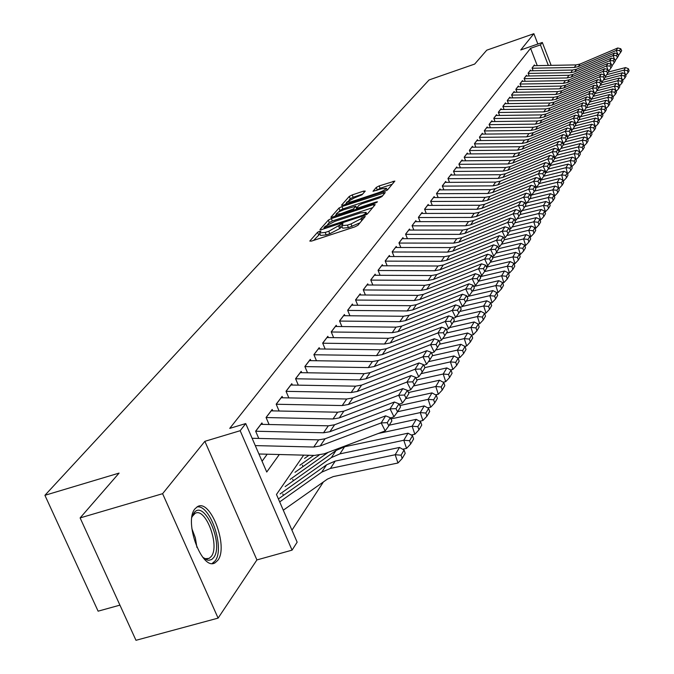 <?xml version="1.0" encoding="UTF-8"?>
<svg xmlns="http://www.w3.org/2000/svg" width="674" height="674" viewBox="0 0 674 674"><rect width="100%" height="100%" fill="white"/><g stroke="black" fill="none" stroke-linecap="round" stroke-linejoin="round"><path stroke-width="1.01" d="M319.72 231.165L317.564 232.286L309.796 241.065L311.447 241.115L354.81 226.885L357.936 225.259L365.249 216.472L361.82 217.71L360.893 218.814L351.011 223.945L347.413 225.133L341.667 225.672L343.015 223.785L341.769 223.903L328.752 231.266L325.18 232.446L319.535 232.968L320.942 231.056L319.72 231.165M319.939 233.937L313.595 240.416M342.072 226.649L339.671 228.612L338.651 226.135M194.997 508.803C183.513 521.575 202.166 571.459 215.124 562.773L217.82 560.305C228.747 546.816 210.541 498.49 197.533 506.612L194.997 508.803M365.249 191.079L363.623 191.104L352.199 194.912L349.292 196.404L341.499 205.216L343.108 205.216L384.559 191.441L387.508 189.925L394.854 181.07L379.176 185.914L376.277 187.406L373.008 191.29L381.695 188.779L386.404 188.257C385.73 189.537 383.043 191.037 378.325 192.756L351.078 201.821L346.487 202.318L354.583 197.811L362.014 194.803L365.249 191.079M537.254 65.622L530.564 48.317L540.43 44.888L542.317 42.462L551.138 65.361M80.122 517.91L162.602 493.688L218.106 618.117L135.98 640.3L80.122 517.91L119.079 473.097L44.914 495.306L429.052 79.953L474.673 64.072L486.754 50.179L533.875 33.7L520.758 49.96L542.317 42.462M218.106 618.117L256.912 559.926L204.862 441.327L162.602 493.688M204.862 441.327L240.171 430.711L245.732 423.567L266.744 472.036L279.306 454.52M530.564 48.317L229.741 428.386L245.732 423.567M331.322 218.578L328.305 220.137L319.956 229.581L321.591 229.615L364.348 215.52L367.414 213.936L375.199 204.626L373.489 204.626L331.322 218.578L332.324 220.996L329.308 222.563L327.454 224.669M330.909 217.188L338.971 208.072L341.937 206.547L385.242 192.562L381.964 196.547L378.982 198.089L361.955 203.733L358.972 205.267L356.656 208.039L358.425 207.862L376.244 201.956L377.499 201.829L375.334 203.043L331.044 217.517M537.852 44.012L533.875 33.7M262.557 424.376L261.925 422.918L255.631 431.183L258.765 438.437M272.785 410.879L272.17 409.455L266.062 417.484L269.094 424.519M282.718 397.778L282.12 396.379L276.18 404.181L279.112 411.014M292.364 385.056L291.783 383.683L286.02 391.257L288.851 397.896M301.741 372.688L301.177 371.349L295.574 378.704L298.321 385.157M310.866 360.657L310.31 359.343L304.859 366.504L307.521 372.781M319.729 348.964L319.19 347.674L313.89 354.642L316.468 360.742M328.364 337.581L327.834 336.326L322.678 343.1L325.171 349.039M336.764 326.502L336.242 325.272L331.22 331.869L333.647 337.649M344.936 315.718L344.431 314.505L339.544 320.934L341.903 326.561M352.906 305.212L352.409 304.025L347.649 310.284L349.941 315.769M360.674 294.976L360.186 293.813L355.543 299.905L357.768 305.255M368.24 285.001L367.76 283.855L363.244 289.795L365.401 295.01M375.62 275.278L375.148 274.149L370.742 279.946L372.84 285.035M382.815 265.792L382.36 264.68L378.055 270.333L380.102 275.295M389.833 256.533L389.387 255.446L385.191 260.956L387.179 265.809M396.683 247.501L396.253 246.431L392.15 251.815L394.088 256.541M403.372 238.68L402.951 237.627L398.949 242.884L400.836 247.51M409.91 230.07L409.489 229.034L405.579 234.164L407.425 238.68M416.288 221.662L415.875 220.642L412.058 225.655L413.853 230.07M422.522 213.439L422.118 212.436L418.394 217.34L420.138 221.653M428.613 205.41L428.217 204.424L424.578 209.21L426.28 213.431M434.57 197.558L434.182 196.589L430.619 201.273L432.287 205.402M440.392 189.883L440.012 188.931L436.525 193.505L438.159 197.549M446.095 182.376L445.716 181.441L442.304 185.914L443.896 189.866M451.664 175.038L451.294 174.111L447.957 178.484L449.507 182.359M457.115 167.851L456.753 166.933L453.492 171.221L455.009 175.013M462.457 160.816L462.094 159.915L458.901 164.111L460.384 167.826M467.68 153.933L467.326 153.04L464.201 157.152L465.65 160.791M472.794 147.185L472.449 146.317L469.39 150.336L470.806 153.899M477.807 140.588L477.462 139.72L474.462 143.663L475.852 147.159M482.71 134.118L482.373 133.267L479.441 137.125L480.798 140.554M487.521 127.782L487.192 126.939L484.311 130.722L485.642 134.084M492.239 121.564L491.91 120.739L489.088 124.446L490.394 127.748M496.856 115.481L496.536 114.664L493.772 118.295L495.045 121.531M501.389 109.508L501.068 108.708L498.356 112.263L499.603 115.448M505.829 103.661L505.517 102.861L502.855 106.357L504.076 109.474M510.184 97.915L509.881 97.132L507.269 100.561L508.466 103.619M514.456 92.287L514.152 91.512L511.6 94.874L512.771 97.882M518.651 86.761L518.357 86.002L515.846 89.297L516.992 92.245M522.763 81.343L522.468 80.585L520.008 83.82L521.137 86.727M526.807 76.019L526.512 75.277L524.094 78.454L525.206 81.301M530.767 70.795L530.48 70.062L528.113 73.18L529.2 75.977M262.068 461.243L267.207 454.209M533.117 70.753L532.047 67.998L534.381 64.94L534.659 65.673M291.952 530.185L323.427 481.91M283.417 495.39L282.777 493.907M293.342 480.789L292.735 479.374M302.98 466.61L302.407 465.262M44.914 495.306L98.109 611.175L119.93 605.134M303.662 455.135L276.466 494.472L297.15 542.182L292.061 550.144L240.171 430.711M256.912 559.926L292.061 550.144M548.333 65.42L540.43 44.888M319.644 233.221L320.563 235.437L326.208 234.914L325.18 232.446M339.671 228.612L329.78 233.743L326.208 234.914M341.769 225.916L342.687 228.149L348.441 227.618L347.413 225.133M359.967 222.833L348.441 227.618M372.646 207.676L332.324 220.996M324.211 228.343L323.714 228.916M324.034 227.601L362.663 215.267L364.803 214.155L366.066 212.403L360.312 212.976L334.835 221.384L325.062 226.43L324.034 227.601M334.624 216.514L336.301 214.618M338.432 212.184L339.957 210.448L338.971 208.072M382.621 195.755L342.923 208.923L339.957 210.448M344.389 209.555C339.603 211.307 336.848 212.849 336.115 214.18L340.758 213.709L353.488 208.94L355.813 206.168L344.389 209.555M356.58 208.443L356.175 209.378M392.268 184.229L380.136 188.273L376.64 190.464M362.62 194.104L353.168 197.255L350.261 198.746L348.896 200.296M346.689 202.807L345.172 204.534M283.282 510.201L327.438 479.088L333.234 476.594L397.972 462.996L395.183 454.739L330.412 468.43L321.709 472.179L279.685 501.903M401.072 455.186L402.184 458.489L405.192 453.349L404.088 450.064L401.072 455.186L395.183 454.739L399.522 447.443L335.205 461.1L326.561 464.841L278.404 498.937M399.522 447.443L404.088 450.064M402.184 458.489L397.972 462.996M252.11 438.277L318.667 439.852L325.062 438.791L385.654 415.841L381.198 422.918L387.221 422.674L388.822 425.858L391.906 420.888L390.313 417.712L387.221 422.674M255.286 445.598L313.747 447.031L320.175 445.969L381.198 422.918L385.199 430.888L324.186 453.829L314.547 455.413L258.926 453.998M385.199 430.888L388.822 425.858M390.313 417.712L385.654 415.841M191.93 517.236L193.918 513.04C203.995 498.322 224.29 544.322 213.675 557.592L211.72 559.496L208.881 560.296L207.314 560.06L202.722 557.246M203.203 557.676L205.41 558.687L209.151 558.367L211.307 556.404C220.145 545.654 205.528 506.84 195.064 513.394L192.124 516.613M212.2 563.447L215.132 560.869C225.2 548.543 210.204 504.051 196.943 506.949M402.639 449.229L406.54 448.404L403.793 440.257L339.923 453.88L331.338 457.604L280.123 493.916M409.59 440.703L410.685 443.964L413.6 438.985L412.513 435.741L409.59 440.703L403.793 440.257L408.006 433.18L344.574 446.769L336.048 450.476L285.153 486.603M408.006 433.18L412.513 435.741M410.685 443.964L406.54 448.404M411.241 435.025L414.847 434.25L412.151 426.212L378.207 433.517M328.204 452.321L290.106 479.399M319.105 455.144L294.993 472.297M417.855 426.667L418.925 429.886L421.756 425.05L420.686 421.857L417.855 426.667L412.151 426.212L416.237 419.346L389.243 425.184M416.237 419.346L420.686 421.857M418.925 429.886L414.847 434.25M419.59 421.233L422.901 420.517L420.264 412.589L390.937 418.95M313.713 455.397L299.804 465.304M308.945 455.27L304.547 458.413M425.875 413.044L426.928 416.22L429.675 411.528L428.622 408.368L425.875 413.044L420.264 412.589L424.224 405.925L397.593 411.721M424.224 405.925L428.622 408.368M426.928 416.22L422.901 420.517M427.687 407.846L430.728 407.189L428.133 399.353L399.834 405.546M433.66 399.817L434.696 402.951L437.359 398.393L436.331 395.276L433.66 399.817L428.133 399.353L431.983 392.883L405.647 398.671M431.983 392.883L436.331 395.276M434.696 402.951L430.728 407.189M260.846 424.334L328.305 425.825L334.607 424.763L394.383 402.016L390.052 408.874L395.983 408.646L397.55 411.789L400.55 406.961L398.983 403.836L395.983 408.646M255.648 431.234L323.52 432.784L329.864 431.722L390.052 408.874L393.987 416.734L390.49 418.057M393.987 416.734L397.55 411.789M398.983 403.836L394.383 402.016M271.108 410.845L337.649 412.21L343.866 411.157L402.841 388.603L398.646 395.259L404.476 395.04L406.026 398.14L408.924 393.456L407.391 390.372L404.476 395.04M271.192 410.854L266.104 417.543L333.007 418.967L339.266 417.905L398.646 395.259L402.513 403.01L399.202 404.274M402.513 403.01L406.026 398.14M407.391 390.372L402.841 388.603M281.075 397.753L346.722 398.991L352.856 397.946L411.056 375.587L406.978 382.048L412.724 381.838L414.24 384.896L417.063 380.355L415.546 377.314L412.724 381.838M276.214 404.248L342.215 405.554L348.391 404.501L406.978 382.048L410.786 389.69L407.652 390.895M410.786 389.69L414.24 384.896M415.546 377.314L411.056 375.587M290.764 385.023L355.535 386.16L361.584 385.107L419.034 362.949L415.074 369.226L420.728 369.023L422.219 372.04L424.957 367.633L423.466 364.626L420.728 369.023M286.054 391.341L351.154 392.529L357.254 391.476L415.074 369.226L418.815 376.766L415.841 377.903M418.815 376.766L422.219 372.04M423.466 364.626L419.034 362.949M435.547 394.846L438.327 394.239L435.775 386.505L408.461 392.529M441.217 386.969L442.237 390.061L444.823 385.638L443.812 382.562L441.217 386.969L435.775 386.505L439.515 380.22L413.457 385.983M439.515 380.22L443.812 382.562M442.237 390.061L438.327 394.239M300.174 372.663L364.095 373.682L370.068 372.646L426.777 350.674L422.935 356.765L428.496 356.58L429.97 359.562L432.624 355.274L431.166 352.308L428.496 356.58M300.259 372.663L295.6 378.78L359.84 379.875L365.856 378.83L422.935 356.765L426.617 364.213L423.803 365.3M426.617 364.213L429.97 359.562M431.166 352.308L426.777 350.674M443.172 382.217L445.716 381.653L443.206 374.019L416.827 379.883M448.564 374.491L449.566 377.541L452.086 373.244L451.083 370.203L448.564 374.491L443.206 374.019L446.845 367.911L421.056 373.657M446.845 367.911L451.083 370.203M449.566 377.541L445.716 381.653M309.324 360.641L372.419 361.559L378.316 360.523L434.3 338.744L430.568 344.667L436.044 344.49L437.493 347.43L440.08 343.268L438.639 340.345L436.044 344.49M304.901 366.605L368.282 367.583L374.222 366.538L430.568 344.667L434.191 352.013L431.529 353.05M434.191 352.013L437.493 347.43M438.639 340.345L434.3 338.744M450.586 369.933L452.894 369.419L450.426 361.887L424.932 367.591M455.7 362.359L456.686 365.367L459.137 361.188L458.16 358.189L455.7 362.359L450.426 361.887L453.964 355.948L428.445 361.668M453.964 355.948L458.16 358.189M456.686 365.367L452.894 369.419M318.221 348.947L380.507 349.772L386.337 348.736L441.622 327.151L437.99 332.905L443.382 332.737L444.815 335.644L447.325 331.591L445.91 328.701L443.382 332.737M313.932 354.751L376.488 355.628L382.352 354.591L437.99 332.905L441.554 340.159L439.035 341.137M441.554 340.159L444.815 335.644M445.91 328.701L441.622 327.151M457.789 357.995L459.879 357.532L457.452 350.092L432.337 355.737M462.65 350.556L463.619 353.538L465.995 349.469L465.035 346.503L462.65 350.556L457.452 350.092L460.89 344.313L435.64 350.008M460.89 344.313L465.035 346.503M463.619 353.538L459.879 357.532M326.882 337.564L388.384 338.306L394.13 337.278L448.732 315.87L445.202 321.473L450.518 321.313L451.925 324.177L454.369 320.243L452.97 317.387L450.518 321.313M322.728 343.218L384.475 344.001L390.263 342.965L445.202 321.473L448.716 328.634L446.331 329.561M448.716 328.634L451.925 324.177M452.97 317.387L448.732 315.87M464.799 346.385L466.669 345.956L464.276 338.609L439.482 344.229M469.399 339.081L470.359 342.021L472.676 338.062L471.724 335.138L469.399 339.081L464.276 338.609L467.63 332.99L442.633 338.668M467.63 332.99L471.724 335.138M470.359 342.021L466.669 345.956M335.315 326.494L396.042 327.143L401.721 326.115L455.658 304.901L452.22 310.352L457.461 310.2L458.851 313.031L461.227 309.197L459.845 306.384L457.461 310.2M331.279 331.996L392.243 332.686L397.955 331.659L452.22 310.352L455.683 317.42L453.425 318.305M455.683 317.42L458.851 313.031M459.845 306.384L455.658 304.901M471.606 335.079L473.274 334.7L470.924 327.438L446.441 333.023M475.979 327.909L476.914 330.816L479.172 326.966L478.237 324.076L475.979 327.909L470.924 327.438L474.184 321.961L449.448 327.623M474.184 321.961L478.237 324.076L479.711 323.739L477.394 316.561L453.206 322.113M476.914 330.816L473.274 334.7M343.521 315.71L403.507 316.274L409.118 315.255L462.398 294.226L459.045 299.526L464.218 299.382L465.582 302.179L467.899 298.447L466.543 295.667L464.218 299.382M339.603 321.068L399.8 321.675L405.445 320.656L459.045 299.526L462.457 306.51L460.317 307.352M462.457 306.51L465.582 302.179M466.543 295.667L462.398 294.226M482.373 317.041L483.3 319.906L485.499 316.157L484.572 313.3L482.373 317.041L477.394 316.561L480.57 311.236L456.079 316.864M480.57 311.236L484.572 313.3M483.3 319.906L479.711 323.739M351.516 305.204L410.769 305.701L416.313 304.682L468.952 283.83L465.7 288.986L470.789 288.86L472.137 291.615L474.386 287.983L473.055 285.237L470.789 288.86M347.708 310.419L407.163 310.95L412.732 309.939L465.7 288.986L469.062 295.886L467.031 296.686M469.062 295.886L472.137 291.615M473.055 285.237L468.952 283.83M484.598 313.376L485.979 313.065L483.696 305.971L459.803 311.489M488.608 306.451L489.518 309.282L491.658 305.634L490.748 302.811L488.608 306.451L483.696 305.971L486.788 300.781L462.549 306.392M486.788 300.781L490.748 302.811M489.518 309.282L485.979 313.065M359.301 294.968L417.846 295.389L423.323 294.378L475.347 273.703L472.171 278.733L477.192 278.606L478.523 281.328L480.714 277.798L479.399 275.085L477.192 278.606M355.611 300.056L414.333 300.511L419.843 299.5L472.171 278.733L475.482 285.549L473.569 286.298M475.482 285.549L478.523 281.328M479.399 275.085L475.347 273.703M490.798 302.963L492.087 302.66L489.838 295.659L466.231 301.135M494.682 296.13L495.575 298.936L497.656 295.372L496.772 292.583L494.682 296.13L489.838 295.659L492.846 290.595L467.537 296.484M492.846 290.595L496.772 292.583M495.575 298.936L492.087 302.66M366.892 284.992L424.738 285.346L430.155 284.335L481.565 263.837L478.473 268.732L483.435 268.623L484.741 271.31L486.881 267.864L485.575 265.185L483.435 268.623M363.303 289.955L421.317 290.334L426.76 289.323L478.473 268.732L481.741 275.472L479.93 276.188M481.741 275.472L484.741 271.31M485.575 265.185L481.565 263.837M496.839 292.802L498.035 292.524L495.82 285.599L472.491 291.05M500.597 286.079L501.481 288.851L503.512 285.38L502.636 282.617L500.597 286.079L495.82 285.599L498.752 280.67L473.687 286.534M498.752 280.67L502.636 282.617M501.481 288.851L498.035 292.524M374.297 275.27L431.461 275.548L436.811 274.545L487.631 254.224L484.623 259.001L489.509 258.883L490.798 261.546L492.879 258.193L491.599 255.539L489.509 258.883M370.81 280.106L428.125 280.418L433.508 279.415L484.623 259.001L487.841 265.649L486.131 266.331M487.841 265.649L490.798 261.546M491.599 255.539L487.631 254.224M502.72 282.903L503.832 282.65L501.65 275.801L478.599 281.21M506.368 276.281L507.236 279.019L509.215 275.632L508.348 272.903L506.368 276.281L501.65 275.801L504.514 270.99L480.191 276.711M504.514 270.99L508.348 272.903M507.236 279.019L503.832 282.65M381.518 265.783L438.024 266.003L443.307 265.008L493.545 244.847L490.613 249.506L495.432 249.397L496.704 252.034L498.735 248.757L497.471 246.136L495.432 249.397M378.122 270.501L434.764 270.746L440.08 269.743L490.613 249.506L493.789 256.078L492.172 256.727M493.789 256.078L496.704 252.034M497.471 246.136L493.545 244.847M508.457 273.256L509.485 273.012L507.337 266.238L484.513 271.622M511.987 266.719L512.847 269.432L514.776 266.129L513.925 263.433L511.987 266.719L507.337 266.238L510.134 261.554L486.518 267.131M510.134 261.554L513.925 263.433M512.847 269.432L509.485 273.012M388.561 256.533L444.419 256.684L449.642 255.69L499.316 235.706L496.452 240.247L501.212 240.155L502.467 242.75L504.447 239.556L503.2 236.97L501.212 240.155M385.258 261.124L441.234 261.31L446.491 260.324L496.452 240.247L499.586 246.751L498.061 247.358M499.586 246.751L502.467 242.75M503.2 236.97L499.316 235.706M514.051 263.837L515.003 263.61L512.889 256.92L490.268 262.279M517.48 257.401L518.323 260.071L520.21 256.853L519.368 254.191L517.48 257.401L512.889 256.92L515.61 252.346L492.686 257.788M515.61 252.346L519.368 254.191M518.323 260.071L515.003 263.61M395.436 247.493L450.653 247.594L455.826 246.608L504.944 226.784L502.147 231.216L506.848 231.131L508.086 233.701L510.016 230.584L508.786 228.023L506.848 231.131M392.226 251.983L447.553 252.11L452.751 251.124L502.147 231.216L505.239 237.644L503.807 238.217M505.239 237.644L508.086 233.701M508.786 228.023L504.944 226.784M519.511 254.646L520.387 254.443L518.298 247.821L495.896 253.163M522.83 248.302L523.664 250.947L525.501 247.805L524.675 245.168L522.83 248.302L518.298 247.821L520.96 243.356L498.693 248.672M520.96 243.356L524.675 245.168M523.664 250.947L520.387 254.443M402.151 238.68L456.745 238.722L461.859 237.745L510.437 218.081L507.707 222.412L512.35 222.327L513.563 224.863L515.45 221.822L514.237 219.294L512.35 222.327M399.016 243.061L453.72 243.129L458.859 242.151L507.707 222.412L510.757 228.764L509.401 229.303M510.757 228.764L513.563 224.863M514.237 219.294L510.437 218.081M524.835 245.681L525.644 245.488L523.588 238.941L501.38 244.258M528.062 239.422L528.879 242.042L530.674 238.975L529.857 236.363L528.062 239.422L523.588 238.941L526.183 234.586L504.27 239.834M526.183 234.586L529.857 236.363M528.879 242.042L525.644 245.488M408.697 230.07L462.693 230.061L467.748 229.084L515.795 209.589L513.133 213.81L517.716 213.734L518.913 216.244L520.758 213.279L519.561 210.777L517.716 213.734M405.655 234.35L459.735 234.367L464.824 233.389L513.133 213.81L516.141 220.095L514.869 220.609M516.141 220.095L518.913 216.244M519.561 210.777L515.795 209.589M530.034 236.928L530.775 236.751L528.745 230.272L506.738 235.563M533.159 230.752L533.968 233.339L535.72 230.348L534.92 227.761L533.159 230.752L528.745 230.272L531.281 226.017L509.611 231.233M531.281 226.017L534.92 227.761M533.968 233.339L530.775 236.751M415.1 221.662L468.497 221.603L473.502 220.634L521.027 201.299L518.424 205.418L522.948 205.343L524.136 207.828L525.939 204.93L524.76 202.453L522.948 205.343M412.134 225.841L465.616 225.807L470.637 224.83L518.424 205.418L521.398 211.628L520.202 212.116M521.398 211.628L524.136 207.828M524.76 202.453L521.027 201.299M535.105 228.376L535.779 228.216L533.783 221.805L511.97 227.071M538.147 222.285L538.947 224.846L540.658 221.923L539.857 219.37L538.147 222.285L533.783 221.805L536.26 217.651L514.826 222.833M536.26 217.651L539.857 219.37M538.947 224.846L535.779 228.216M421.351 213.447L474.176 213.338L479.121 212.369L526.141 193.194L523.597 197.221L528.071 197.153L529.242 199.614L530.994 196.783L529.831 194.331L528.071 197.153M418.47 217.525L471.353 217.441L476.324 216.48L523.597 197.221L526.529 203.371L525.408 203.826M526.529 203.371L529.242 199.614M529.831 194.331L526.141 193.194M540.068 220.027L540.674 219.876L538.703 213.54L517.093 218.78M543.008 214.012L543.8 216.548L545.477 213.692L544.685 211.164L543.008 214.012L538.703 213.54L541.121 209.471L519.924 214.627M541.121 209.471L544.685 211.164M543.8 216.548L540.674 219.876M427.468 205.418L479.719 205.258L484.614 204.306L531.129 185.283L528.652 189.217L533.067 189.15L534.221 191.585L535.94 188.813L534.785 186.395L533.067 189.15M424.654 209.403L476.965 209.277L481.885 208.317L528.652 189.217L531.55 195.292L530.497 195.721M531.55 195.292L534.221 191.585M534.785 186.395L531.129 185.283M544.904 211.863L545.46 211.729L543.514 205.452L522.089 210.676M547.768 205.932L548.543 208.443L550.186 205.646L549.411 203.144L547.768 205.932L543.514 205.452L545.873 201.484L524.903 206.598M545.873 201.484L549.411 203.144M548.543 208.443L545.46 211.729M433.441 197.566L485.137 197.364L489.981 196.412L536.015 177.548L533.589 181.39L537.945 181.331L539.09 183.741L540.767 181.036L539.63 178.635L537.945 181.331M430.694 201.467L482.441 201.29L487.31 200.338L533.589 181.39L536.445 187.406L535.459 187.81M536.445 187.406L539.09 183.741M539.63 178.635L536.015 177.548M549.639 203.885L550.136 203.767L548.215 197.558L526.975 202.748M552.419 198.03L553.186 200.515L554.786 197.785L554.02 195.308L552.419 198.03L548.215 197.558L550.523 193.674L529.764 198.763M550.523 193.674L554.02 195.308M553.186 200.515L550.136 203.767M439.279 189.891L490.436 189.647L495.221 188.703L540.784 169.991L538.408 173.749L542.722 173.69L543.851 176.074L545.493 173.429L544.365 171.053L542.722 173.69M436.609 193.708L487.799 193.489L492.618 192.537L538.408 173.749L541.239 179.697L540.312 180.076M541.239 179.697L543.851 176.074M544.365 171.053L540.784 169.991M554.264 196.083L554.702 195.974L552.806 189.832L531.761 195.005M556.96 190.312L557.718 192.764L559.285 190.093L558.527 187.65L556.96 190.312L552.806 189.832L555.064 186.041L534.524 191.087M555.064 186.041L558.527 187.65M557.718 192.764L554.702 195.974M444.992 182.384L495.617 182.106L500.352 181.163L545.443 162.594L543.126 166.276L547.389 166.217L548.501 168.576L550.102 165.989L548.998 163.647L547.389 166.217M442.388 186.117L493.039 185.856L497.808 184.912L543.126 166.276L545.915 172.156L545.055 172.51M545.915 172.156L548.501 168.576M548.998 163.647L545.443 162.594M558.78 188.459L557.297 182.283L536.344 187.448M561.408 182.755L562.158 185.19L563.683 182.578L562.942 180.152L561.408 182.755L557.297 182.283L559.513 178.568L539.183 183.589M559.513 178.568L562.942 180.152M562.158 185.19L559.176 188.366M450.586 175.038L500.681 174.718L505.374 173.782L550.009 155.365L547.735 158.963L551.947 158.912L553.051 161.246L554.618 158.719L553.523 156.393L551.947 158.912M448.041 178.694L498.162 178.391L502.88 177.456L547.735 158.963L550.498 164.793L549.689 165.122M550.498 164.793L553.051 161.246M553.523 156.393L550.009 155.365M563.203 181.003L561.695 174.895L540.363 180.177M565.756 175.366L566.497 177.776L567.988 175.223L567.255 172.822L565.756 175.366L561.695 174.895L563.86 171.263L543.716 176.251M563.86 171.263L567.255 172.822M566.497 177.776L563.548 180.918M456.054 167.86L505.643 167.497L510.285 166.571L554.466 148.297L552.25 151.81L556.412 151.768L557.499 154.076L559.032 151.608L557.946 149.308L556.412 151.768M453.577 171.423L503.175 171.095L507.842 170.16L552.25 151.81L554.972 157.581L554.23 157.885M554.972 157.581L557.499 154.076M557.946 149.308L554.466 148.297M567.525 173.707L565.991 167.666L545.207 172.83M570.01 168.138L570.743 170.522L572.201 168.02L571.476 165.644L570.01 168.138L565.991 167.666L568.106 164.111L548.139 169.081M568.106 164.111L571.476 165.644M570.743 170.522L567.82 173.631M461.404 160.825L510.488 160.429L515.088 159.511L558.83 141.38L556.665 144.817L560.776 144.784L561.855 147.067L563.354 144.64L562.284 142.366L560.776 144.784M458.986 164.321L508.078 163.951L512.703 163.024L556.665 144.817L559.353 150.529L558.662 150.816M559.353 150.529L561.855 147.067M562.284 142.366L558.83 141.38M571.754 166.562L570.204 160.597L549.942 165.644M574.172 161.069L574.897 163.428L576.329 160.976L575.613 158.626L574.172 161.069L570.204 160.597L572.277 157.118L552.461 162.063M572.277 157.118L575.613 158.626M574.897 163.428L572.007 166.495M466.644 153.942L515.239 153.512L519.797 152.594L563.102 134.606L560.979 137.976L565.048 137.943L566.109 140.2L567.584 137.833L566.522 135.584L565.048 137.943M464.285 157.362L512.88 156.958L517.455 156.031L560.979 137.976L563.641 143.629L563.001 143.891M563.641 143.629L566.109 140.2M566.522 135.584L563.102 134.606M575.899 159.57L574.324 153.672L554.567 158.617M578.25 154.144L578.958 156.478L580.365 154.085L579.657 151.751L578.25 154.144L574.324 153.672L576.346 150.268L556.699 155.189M576.346 150.268L579.657 151.751M578.958 156.478L576.11 159.519M471.775 147.202L519.89 146.738L524.397 145.828L567.289 127.984L565.208 131.278L569.227 131.245L570.28 133.486L571.721 131.16L570.676 128.936L569.227 131.245M469.475 150.546L517.581 150.108L522.106 149.19L565.208 131.278L567.837 136.873L567.247 137.117M567.837 136.873L570.28 133.486M570.676 128.936L567.289 127.984M579.952 152.728L578.351 146.898L558.931 151.768M582.235 147.362L582.943 149.679L584.316 147.328L583.617 145.028L582.235 147.362L578.351 146.898L580.339 143.562L560.844 148.457M580.339 143.562L583.617 145.028M582.943 149.679L580.12 152.686M476.796 140.596L524.448 140.108L528.905 139.198L571.384 121.488L569.345 124.715L573.321 124.69L574.366 126.906L575.773 124.639L574.737 122.432L573.321 124.69M474.555 143.874L522.182 143.41L526.664 142.5L569.345 124.715L571.948 130.259L571.4 130.486M571.948 130.259L574.366 126.906M574.737 122.432L571.384 121.488M583.92 146.022L582.302 140.259L563.068 145.104M586.144 140.723L586.843 143.014L588.183 140.723L587.492 138.431L586.144 140.723L582.302 140.259L584.248 136.99L564.913 141.869M584.248 136.99L587.492 138.431M586.843 143.014L584.046 145.988M481.725 134.126L528.905 133.612L533.328 132.711L575.394 115.136L573.397 118.295L577.332 118.27L578.359 120.469L579.741 118.245L578.713 116.054L577.332 118.27M479.526 137.344L526.689 136.847L531.129 135.937L573.397 118.295L575.967 123.78L575.47 123.991M575.967 123.78L578.359 120.469M578.713 116.054L575.394 115.136M587.804 139.459L586.169 133.755L567.12 138.566M589.969 134.227L590.66 136.493L591.974 134.244L591.292 131.978L589.969 134.227L586.169 133.755L588.073 130.562L568.89 135.407M588.073 130.562L591.292 131.978M590.66 136.493L587.896 139.434M486.544 127.79L533.277 127.251L537.65 126.35L579.32 108.91L577.365 112.01L581.258 111.985L582.277 114.159L583.625 111.977L582.614 109.811L581.258 111.985M484.404 130.941L531.104 130.411L535.501 129.509L577.365 112.01L579.91 117.436L579.455 117.63M579.91 117.436L582.277 114.159M582.614 109.811L579.32 108.91M591.612 133.031L589.961 127.394L571.097 132.171M593.718 127.858L594.401 130.099L595.69 127.9L595.016 125.65L593.718 127.858L589.961 127.394L591.831 124.252L572.79 129.079M591.831 124.252L595.016 125.65M594.401 130.099L591.662 133.014M491.27 121.581L537.557 121.008L541.896 120.115L583.17 102.81L581.249 105.843L585.108 105.826L586.11 107.975L587.433 105.843L586.431 103.703L585.108 105.826M489.181 124.665L535.426 124.117L539.781 123.216L581.249 105.843L583.768 111.227L583.355 111.395M583.768 111.227L586.11 107.975M586.431 103.703L583.17 102.81M598.065 123.839L599.329 121.674L598.664 119.458L597.391 121.615L598.065 123.839L595.361 126.72L593.676 121.152L574.989 125.895M597.391 121.615L593.676 121.152L595.504 118.076L576.615 122.879M595.504 118.076L598.664 119.458M495.904 115.49L541.753 114.9L546.05 114.007L586.936 96.837L585.066 99.811L588.874 99.794L589.868 101.926L591.165 99.828L590.18 97.705L588.874 99.794M493.857 118.514L539.663 117.942L543.977 117.049L585.066 99.811L587.18 105.296M587.551 105.136L589.868 101.926M590.18 97.705L586.936 96.837M598.647 119.45L597.316 115.035L578.806 119.753M600.997 115.49L601.663 117.697L602.901 115.583L602.236 113.384L600.997 115.49L597.316 115.035L599.11 112.019L580.365 116.804M599.11 112.019L602.236 113.384M601.663 117.697L598.992 120.536M500.445 109.525L545.864 108.902L550.119 108.025L590.635 90.973L588.798 93.888L592.572 93.88L593.55 95.986L594.822 93.939L593.845 91.832L592.572 93.88M498.448 112.491L543.817 111.884L548.097 110.999L588.798 93.888L590.921 99.314L609.507 94.554L612.556 95.86L611.377 97.848L612.026 99.996L613.197 98L612.556 95.86M591.258 99.171L593.55 95.986M593.845 91.832L590.635 90.973M602.185 113.358L600.879 109.036L582.547 113.721M604.527 109.5L605.185 111.682L606.398 109.601L605.741 107.427L604.527 109.5L600.879 109.036L602.64 106.079L584.046 110.839M602.64 106.079L605.741 107.427M605.185 111.682L602.564 114.462M504.902 103.67L549.9 103.029L554.121 102.153L594.257 85.236L592.454 88.092L596.187 88.075L597.164 90.173L598.411 88.159L597.442 86.078L596.187 88.075M502.947 106.585L547.895 105.953L552.132 105.077L592.454 88.092L594.594 93.442M594.889 93.324L597.164 90.173M597.442 86.078L594.257 85.236M605.648 107.385L604.384 103.156L586.212 107.815M607.982 103.619L608.639 105.784L609.827 103.745L609.178 101.58L607.982 103.619L604.384 103.156L606.103 100.258L587.652 105.001M606.103 100.258L609.178 101.58M608.639 105.784L606.069 108.514M509.266 97.932L553.851 97.267L558.03 96.399L597.813 79.599L596.043 82.405L599.742 82.397L600.702 84.469L601.924 82.498L600.964 80.433L599.742 82.397M507.362 100.788L551.888 100.131L556.084 99.263L596.043 82.405L598.192 87.696M598.453 87.586L600.702 84.469M600.964 80.433L597.813 79.599M609.052 101.53L607.813 97.393L589.801 102.018M611.377 97.848L607.813 97.393L609.507 94.554M612.026 99.996L609.507 102.667M513.554 92.304L557.735 91.613L561.88 90.746L601.292 74.081L599.565 76.828L603.222 76.819L604.174 78.875L605.37 76.937L604.426 74.898L603.222 76.819M511.684 95.101L555.806 94.427L559.968 93.56L599.565 76.828L601.722 82.06M601.949 81.958L604.174 78.875M604.426 74.898L601.292 74.081M612.388 95.784L611.175 91.74L593.297 96.348M614.713 92.195L615.345 94.318L616.491 92.355L615.859 90.24L614.713 92.195L611.175 91.74L612.835 88.951L594.679 93.635M612.835 88.951L615.859 90.24M615.345 94.318L612.877 96.946M517.758 86.778L561.543 86.07L565.646 85.21L604.713 68.664L603.011 71.36L606.634 71.351L607.577 73.39L608.757 71.495L607.813 69.464L606.634 71.351M515.93 89.524L559.647 88.833L563.767 87.965L603.011 71.36L605.185 76.524M605.37 76.448L607.577 73.39M607.813 69.464L604.713 68.664M615.665 90.156L614.477 86.188L596.726 90.779M617.974 86.643L618.606 88.749L619.735 86.828L619.103 84.722L617.974 86.643L614.477 86.188L616.103 83.458L598.36 88.05M616.103 83.458L619.103 84.722M618.606 88.749L616.188 91.327M521.887 81.36L565.275 80.627L569.345 79.776L608.066 63.348L606.398 65.993L609.987 65.985L610.922 68.007L612.076 66.145L611.141 64.131L609.987 65.985M520.101 84.048L563.413 83.34L567.5 82.481L606.398 65.993L608.571 71.099M608.732 71.031L610.922 68.007M611.141 64.131L608.066 63.348M618.875 84.629L617.721 80.745L600.096 85.312M621.184 81.2L621.799 83.29L622.911 81.402L622.287 79.313L621.184 81.2L617.721 80.745L619.313 78.066L601.865 82.59M619.313 78.066L622.287 79.313M621.799 83.29L619.431 85.809M525.939 76.036L568.94 75.294L572.976 74.435L611.36 58.133L609.717 60.727L613.273 60.727L614.199 62.724L615.328 60.896L614.41 58.908L613.273 60.727M524.187 78.681L567.12 77.948L571.164 77.097L609.717 60.727L611.899 65.774M612.034 65.723L614.199 62.724M614.41 58.908L611.36 58.133M622.026 79.203L620.897 75.404L603.399 79.945M624.326 75.85L624.941 77.923L626.028 76.069L625.413 74.005L624.326 75.85L620.897 75.404L622.464 72.767L605.168 77.266M622.464 72.767L625.413 74.005M624.941 77.923L622.608 80.4M529.907 70.812L572.538 70.045L576.54 69.203L614.587 53.01L612.978 55.563L616.499 55.563L617.409 57.543L618.521 55.748L617.611 53.777L616.499 55.563M528.197 73.407L570.752 72.657L574.762 71.806L612.978 55.563L615.168 60.55M615.269 60.508L617.409 57.543M617.611 53.777L614.587 53.01M625.127 73.887L624.014 70.155L606.642 74.679M627.41 70.61L628.025 72.666L629.086 70.846L628.48 68.79L627.41 70.61L624.014 70.155L625.556 67.577L608.411 72.042M625.556 67.577L628.48 68.79M628.025 72.666L625.733 75.092M533.816 65.681L576.068 64.906L580.036 64.064L617.755 47.989L616.179 50.491L619.667 50.491L620.569 52.454L621.664 50.693L620.762 48.739L619.667 50.491M532.14 68.234L574.315 67.467L578.292 66.616L616.179 50.491L618.378 55.428M618.446 55.394L620.569 52.454M620.762 48.739L617.755 47.989M318.583 234.746L317.564 232.286M362.62 219.657L361.82 217.71M340.631 227.492L339.612 225.023M329.78 233.743L328.752 231.266M352.039 226.43L351.011 223.945M361.694 220.769L360.893 218.814M374.053 206L373.489 204.626M329.308 222.563L328.305 220.137M324.48 228.663L324.135 227.837M325.483 228.334L325.188 227.627M362.957 215.983L362.663 215.267M365.232 215.191L364.803 214.155M366.437 214.618L365.771 213.001M342.923 208.923L341.937 206.547M384.012 194.095L383.464 192.747M358.703 208.544L358.425 207.862M376.496 202.562L376.244 201.956M341.044 214.391L340.758 213.709M350.766 211.173L350.48 210.49M353.968 210.111L353.488 208.94M356.706 208.763L355.72 206.354M351.348 202.478L351.078 201.821M378.603 193.421L378.325 192.756M377.238 189.765L376.277 187.406M380.136 188.273L379.176 185.914M393.633 182.595L393.094 181.272M350.261 198.746L349.292 196.404M353.168 197.255L352.199 194.912M364.137 192.36L363.623 191.104M330.412 468.43L335.205 461.1M321.709 472.179L326.561 464.841M318.667 439.852L313.747 447.031M325.062 438.791L320.175 445.969M191.871 528.643L195.325 537.785L196.951 547.465M339.923 453.88L344.574 446.769M331.338 457.604L336.048 450.476M328.305 425.825L323.52 432.784M334.607 424.763L329.864 431.722M260.931 424.342L255.682 431.234M337.649 412.21L333.007 418.967M343.866 411.157L339.266 417.905M346.722 398.991L342.215 405.554M352.856 397.946L348.391 404.501M281.168 397.753L276.214 404.257M355.535 386.16L351.154 392.529M361.584 385.107L357.254 391.476M290.848 385.031L286.046 391.333M364.095 373.682L359.84 379.875M370.068 372.646L365.856 378.83M372.419 361.559L368.282 367.583M378.316 360.523L374.222 366.538M309.408 360.641L304.892 366.58M380.507 349.772L376.488 355.628M386.337 348.736L382.352 354.591M318.305 348.947L313.916 354.709M388.384 338.306L384.475 344.001M394.13 337.278L390.263 342.965M326.966 337.564L322.703 343.167M396.042 327.143L392.243 332.686M401.721 326.115L397.955 331.659M335.391 326.494L331.254 331.937M403.507 316.274L399.8 321.675M409.118 315.255L405.445 320.656M343.597 315.71L339.57 321.001M410.769 305.701L407.163 310.95M416.313 304.682L412.732 309.939M351.592 305.204L347.674 310.352M417.846 295.389L414.333 300.511M423.323 294.378L419.843 299.5M359.377 294.968L355.577 299.972M424.738 285.346L421.317 290.334M430.155 284.335L426.76 289.323M366.968 284.992L363.269 289.862M431.461 275.548L428.125 280.418M436.811 274.545L433.508 279.415M374.373 275.27L370.767 280.005M438.024 266.003L434.764 270.746M443.307 265.008L440.08 269.743M381.594 265.783L378.08 270.4M444.419 256.684L441.234 261.31M449.642 255.69L446.491 260.324M388.637 256.524L385.216 261.023M450.653 247.594L447.553 252.11M455.826 246.608L452.751 251.124M395.512 247.493L392.175 251.874M456.745 238.722L453.72 243.129M461.859 237.745L458.859 242.151M402.218 238.68L398.974 242.943M462.693 230.061L459.735 234.367M467.748 229.084L464.824 233.389M408.773 230.07L405.605 234.232M468.497 221.603L465.616 225.807M473.502 220.634L470.637 224.83M415.167 221.662L412.084 225.714M474.176 213.338L471.353 217.441M479.121 212.369L476.324 216.48M421.418 213.447L418.411 217.399M479.719 205.258L476.965 209.277M484.614 204.306L481.885 208.317M427.535 205.418L424.595 209.269M485.137 197.364L482.441 201.29M489.981 196.412L487.31 200.338M433.508 197.566L430.644 201.332M490.436 189.647L487.799 193.489M495.221 188.703L492.618 192.537M439.347 189.891L436.55 193.564M495.617 182.106L493.039 185.856M500.352 181.163L497.808 184.912M445.059 182.384L442.329 185.973M500.681 174.718L498.162 178.391M505.374 173.782L502.88 177.456M450.645 175.038L447.983 178.543M505.643 167.497L503.175 171.095M510.285 166.571L507.842 170.16M456.113 167.851L453.509 171.272M510.488 160.429L508.078 163.951M515.088 159.511L512.703 163.024M461.471 160.825L458.927 164.161M515.239 153.512L512.88 156.958M519.797 152.594L517.455 156.031M466.711 153.942L464.226 157.202M519.89 146.738L517.581 150.108M524.397 145.828L522.106 149.19M471.834 147.193L469.407 150.386M524.448 140.108L522.182 143.41M528.905 139.198L526.664 142.5M476.863 140.596L474.488 143.714M528.905 133.612L526.689 136.847M533.328 132.711L531.129 135.937M481.784 134.126L479.458 137.176M533.277 127.251L531.104 130.411M537.65 126.35L535.501 129.509M486.603 127.79L484.336 130.773M537.557 121.008L535.426 124.117M541.896 120.115L539.781 123.216M491.329 121.581L489.113 124.496M541.753 114.9L539.663 117.942M546.05 114.007L543.977 117.049M495.963 115.49L493.789 118.346M545.864 108.902L543.817 111.884M550.119 108.025L548.097 110.999M500.504 109.525L498.381 112.322M549.9 103.029L547.895 105.953M554.121 102.153L552.132 105.077M504.961 103.67L502.88 106.408M553.851 97.267L551.888 100.131M558.03 96.399L556.084 99.263M509.325 97.932L507.295 100.611M557.735 91.613L555.806 94.427M561.88 90.746L559.968 93.56M513.613 92.304L511.617 94.924M561.543 86.07L559.647 88.833M565.646 85.21L563.767 87.965M517.817 86.778L515.863 89.347M565.275 80.627L563.413 83.34M569.345 79.776L567.5 82.481M521.946 81.352L520.025 83.871M568.94 75.294L567.12 77.948M572.976 74.435L571.164 77.097M525.99 76.036L524.119 78.496M572.538 70.045L570.752 72.657M576.54 69.203L574.762 71.806M529.966 70.812L528.13 73.23M576.068 64.906L574.315 67.467M580.036 64.064L578.292 66.616M533.867 65.681L532.072 68.049M215.124 562.773L212.757 563.439M324.363 228.697L323.983 227.795M366.875 214.366L366.066 212.403M357.085 209.083L356.689 208.114M336.789 215.798L336.2 214.374M356.799 208.578L355.813 206.168M347.127 203.885L346.554 202.495M387.196 190.194L386.404 188.257M205.41 558.687L207.314 560.06M192.191 516.469L193.034 514.447M205.604 559.361L206.143 559.209M207.272 558.889L209.151 558.367"/></g></svg>
